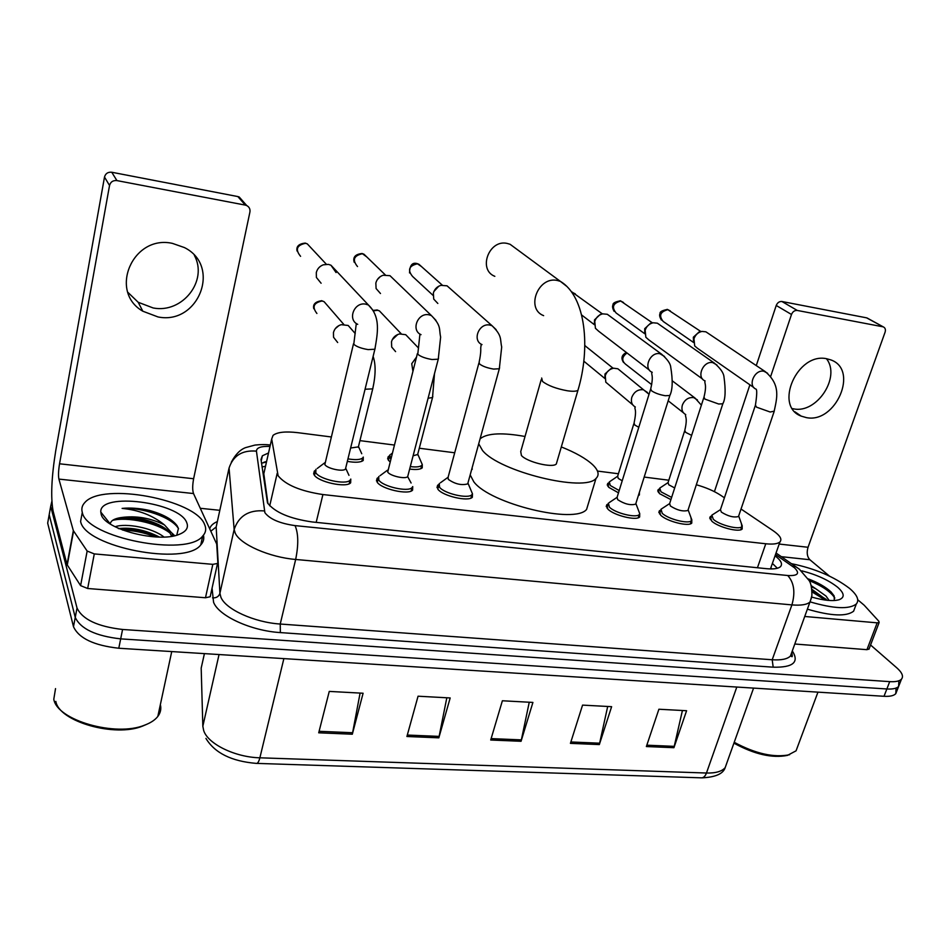 <?xml version="1.0" encoding="UTF-8"?>
<svg xmlns="http://www.w3.org/2000/svg" width="950" height="950" viewBox="0 0 950 950"><rect width="100%" height="100%" fill="white"/><g stroke="black" fill="none" stroke-linecap="round" stroke-linejoin="round"><path stroke-width="1.43" d="M389.797 461.617L388.312 460.121L388.218 456.665L389.179 456.024M618.486 492.824L608.748 487.338L607.727 483.455L608.819 482.814M670.914 499.617L659.431 493.596L658.184 489.63L659.3 489.001M691.778 520.232L691.778 523.082C688.679 526.953 666.698 521.36 660.63 515.149L659.359 510.827L660.499 510.15M742.152 526.264L742.176 528.996C739.266 532.677 718.057 527.191 711.74 521.111L710.208 516.717L711.372 516.04M471.022 490.378L472.471 493.81L472.364 497.23C468.421 502.004 442.593 496.007 437.879 489.191L437.629 485.272L438.639 484.595M639.706 513.974L639.671 516.954C636.393 521.028 613.569 515.339 607.786 508.998L606.777 504.747L607.881 504.082M412.728 486.578L412.585 490.164C408.393 495.199 381.366 489.096 377.103 482.101L377.103 478.325L378.064 477.66M350.787 479.073L350.645 482.826C346.18 488.146 317.834 481.923 314.07 474.751L314.296 471.117L315.234 470.464M331.099 436.941L297.754 432.666C285.439 431.217 277.21 432.119 273.054 435.373L271.7 438.995L278.124 475.772C285.57 484.904 300.497 491.162 322.917 494.546L765.783 543.768C772.991 544.504 777.706 543.899 779.926 541.951C782.301 539.232 780.057 535.503 773.217 530.753L741.036 509.022M264.575 470.357L263.815 473.741L267.947 503.642M668.824 480.213L644.183 477.066M618.414 473.753L597.455 471.069M454.694 452.782L419.294 448.234M394.048 445.004L359.931 440.634M724.422 497.8L720.729 495.306C714.269 491.079 706.147 487.564 696.338 484.749M420.897 461.391L422.287 464.586L422.239 467.863C420.209 469.502 416.017 469.906 409.652 469.062M639.386 492.302L639.374 494.974L638.352 495.591M363.268 457.081L363.221 460.477C360.608 462.448 355.312 462.757 347.344 461.379M268.529 452.972L262.39 455.774L261.001 459.479L267.496 502.894C274.823 512.347 289.714 518.7 312.182 521.954L766.472 568.682C773.609 569.347 778.299 568.67 780.52 566.628C782.824 563.967 781.007 560.369 775.046 555.833M870.568 644.991L896.824 667.862C902.144 672.6 903.699 676.364 901.479 679.155C899.543 681.162 895.624 681.993 889.711 681.637L122.574 629.47C97.612 626.572 82.436 619.424 77.033 608.036L50.694 506.303L51.846 501.398M200.284 508.286L219.818 510.316M898.854 680.794L898.629 686.434C896.681 688.465 892.762 689.32 886.861 688.976L120.674 638.875C95.76 636.037 80.619 628.876 75.252 617.393L49.186 514.734L49.994 510.245M772.386 563.421L777.385 568.254M261.535 463.363L266.629 461.344M901.479 679.155L898.629 686.434C896.681 688.465 892.762 689.32 886.861 688.976L120.674 638.875C95.76 636.037 80.619 628.876 75.252 617.393L49.186 514.734L50.694 506.303M682.421 710.505L673.918 747.697L686.589 710.731L658.896 709.234L646.368 746.546L673.918 747.697M607.691 706.467L599.331 744.574L611.622 706.681L582.564 705.114L570.428 743.363L599.331 744.574M360.098 693.072L352.319 734.219L363.102 693.239L329.258 691.41L318.713 732.806L352.319 734.219M446.821 697.763L438.829 737.841L450.181 697.953L418.059 696.207L406.909 736.499L438.829 737.841M529.257 702.228L521.063 741.285L532.914 702.43L502.384 700.768L490.711 740.014L521.063 741.285M896.076 688.061L895.779 693.678C893.831 695.744 889.901 696.623 884.011 696.291L118.786 648.244C93.919 645.466 78.826 638.281 73.483 626.703L47.678 523.141L48.498 518.593M194.358 255.384C208.335 280.808 182.376 313.726 153.164 307.966L138.178 302.266L127.918 292.374M172.425 243.378C132.691 234.436 108.312 291.614 142.821 311.208L158.033 316.956C198.538 325.197 221.718 266.083 184.454 247.582L172.425 243.378M210.496 595.899L210.164 596.754L205.485 597.752L212.824 564.347L94.288 553.909L87.661 588.501L80.596 585.616L67.034 564.585L53.117 511.159C50.611 497.254 51.49 477.066 55.753 450.597L104.5 177.044C105.521 173.494 107.944 171.891 111.744 172.247L116.921 180.595C113.038 180.239 110.58 181.866 109.535 185.487L59.541 463.79C58.449 470.571 58.235 475.665 58.9 479.097L73.34 530.634L87.163 551.048L94.288 553.909M205.485 597.752L87.661 588.501M212.824 564.347L217.526 563.457L217.847 562.626L216.719 544.089L193.515 493.549C192.387 490.2 192.434 485.26 193.622 478.741L249.921 212.04C250.349 209.131 249.28 206.969 246.727 205.556L245.326 205.105L237.844 196.567L111.744 172.247M237.844 196.567L239.222 197.018L242.499 201.875M245.326 205.105L116.921 180.595M146.704 724.328L142.548 726.109C115.033 737.592 59.054 721.644 55.824 701.397M160.348 704.627C161.417 708.842 160.574 712.785 157.819 716.443C155.052 719.993 150.67 722.891 144.661 725.135C115.876 737.153 57.107 720.421 53.794 699.248L55.527 688.619M204.594 524.507C206.518 528.794 205.877 532.641 202.683 536.061C187.269 557.27 86.569 537.926 82.294 512.394C81.237 508.689 82.092 505.4 84.859 502.503C102.291 481.911 195.748 499.581 204.594 524.507M203.431 535.218C204.357 538.769 203.466 541.999 200.771 544.896C185.321 566.39 84.823 547.212 80.607 521.408L82.282 512.466M176.771 535.159L178.422 528.449L177.08 525.718C172.294 519.282 163.008 514.164 149.233 510.376C139.46 508.25 130.423 507.597 122.111 508.404C138.854 510.008 152.998 515.529 164.516 524.97C150.587 517.976 136.159 515.506 121.244 517.548L120.116 517.714C113.917 518.807 110.639 520.885 110.295 523.972L100.795 512.086C99.097 491.708 180.001 502.241 186.77 522.737C188.753 527.701 186.2 531.596 179.111 534.399C158.733 543.269 104.144 529.221 101.175 514.259L100.795 512.086M159.41 537.059C145.469 529.957 131.789 527.131 118.358 528.604M163.934 536.999C152.309 527.666 125.638 522.856 115.116 526.751M172.662 536.097L172.283 533.556L164.516 524.97M171.701 536.263L170.133 533.33C163.257 523.082 135.886 515.363 121.244 517.548M158.947 537.059C146.229 531.359 133.059 528.604 119.451 528.782M174.646 535.693L172.152 533.211M163.982 527.713C148.817 520.362 133.463 517.18 117.931 518.166M168.744 518.308L149.233 510.376M155.337 536.916C144.899 532.724 134.021 530.456 122.704 530.088M173.363 535.966L172.639 535.266M169.789 532.891C156.453 522.452 126.576 516.658 112.587 520.362M178.505 528.722C172.092 517.144 142.001 507.205 122.111 508.404M515.601 248.354L510.103 244.292L507.276 243.449C489.084 238.984 477.601 269.729 494.831 276.331M541.179 379.739L520.731 451.582L521.419 455.501C526.977 462.032 552.674 468.267 556.308 463.992L556.89 462.032M561.319 446.939C575.486 452.58 585.96 458.517 592.717 464.764C598.524 470.392 599.616 474.976 595.982 478.479C584.678 492.563 499.178 471.616 482.481 450.442L478.717 443.804M588.584 502.823L586.589 509.414C575.035 524.447 490.129 503.856 473.824 481.828L470.179 474.893M480.011 439.066L480.795 438.282C488.062 433.093 502.799 432.499 525.029 436.478M471.556 469.882L472.352 469.039M348.983 475.356L345.848 468.528L345.444 469.11C342.926 472.031 327.026 468.528 324.841 464.562L353.483 343.841M350.74 479.216L350.063 480.237C345.871 485.201 319.307 479.358 315.768 472.661L315.97 469.264M321.1 283.231L316.397 277.447L316.303 272.567C317.3 268.803 319.628 266.226 323.285 264.812L328.403 264.385L330.944 265.216L336.074 272.567M411.101 483.004L407.681 476.639C405.317 479.406 390.165 475.962 387.695 472.091L417.359 353.673M412.692 486.649L412.051 487.611C408.12 492.314 382.791 486.578 378.777 480.047L378.765 476.508M380.487 293.526L376.093 288.539L375.844 283.005C376.936 279.134 379.371 276.545 383.159 275.239L389.987 275.69L393.989 279.549M377.34 279.597L380.142 276.711M468.065 482.612L467.709 483.894C461.486 485.581 455.003 484.072 448.281 479.358L448.127 477.173L478.871 363.137M468.065 483.372L472.471 493.81L471.865 494.713C468.172 499.178 443.959 493.549 439.529 487.172L439.292 483.503M437.831 303.454L433.734 299.108L433.354 293.075C434.542 289.144 437.059 286.567 440.919 285.356L447.046 285.819L450.644 289.002M433.817 291.603L438.781 286.199M635.966 503.168L635.657 504.153C630.408 505.543 624.411 504.046 617.69 499.664L617.096 497.301L650.477 389.595M638.709 510.981L639.778 513.796L639.279 514.556C636.215 518.356 614.816 513.024 609.377 507.086L608.428 503.12M649.479 370.191L598.702 331.265L595.413 328.272L594.771 321.361C596.149 317.348 598.797 314.842 602.704 313.856L607.311 314.284L609.9 316.196M594.403 323.285L594.534 319.841L600.246 314.45L602.003 314.022M688.216 509.544L687.919 510.447C682.943 511.753 677.101 510.257 670.391 505.994L669.643 503.571L703.748 397.812M690.899 517.37L691.41 520.707C688.512 524.317 667.909 519.08 662.209 513.273L661.01 509.236L669.596 503.619M702.62 379.086L648.909 339.946L645.846 337.262L645.157 330.196C646.594 326.171 649.266 323.701 653.149 322.774L657.364 323.19L659.704 324.817M644.729 332.714L644.717 328.664L650.465 323.332L652.721 322.858M738.768 515.719L738.482 516.539C733.756 517.75 728.044 516.278 721.347 512.097L720.444 509.639L755.226 405.769M741.392 523.545L741.843 526.668C739.124 530.088 719.233 524.946 713.296 519.27L711.859 515.149L720.432 509.663M753.956 387.636L697.538 348.341L694.688 345.931L693.975 338.746C695.459 334.733 698.131 332.286 701.991 331.419L705.874 331.811L707.976 333.224M693.5 341.727L693.346 337.202L699.105 331.93L701.991 331.419M361.736 453.732L358.625 446.844L350.621 448.02M337.678 342.522L333.533 337.238L333.45 332.536C334.59 328.51 337.202 325.886 341.264 324.674L348.187 325.47L352.224 330.101M363.268 457.104L362.662 457.995C360.252 459.824 355.348 460.109 347.961 458.862M335.291 328.652L338.948 325.565M410.305 466.581C416.076 467.305 419.876 466.913 421.729 465.417L422.287 464.586L417.881 454.433L413.108 455.786M395.592 351.619L391.685 347.023L391.495 341.751C392.718 337.666 395.39 335.065 399.511 333.937L405.721 334.697L409.414 338.532M390.509 458.838L389.809 454.919M392.231 339.732L397.812 334.471M622.214 480.807L618.248 478.384L617.654 476.223L633.816 423.819M632.771 404.878L605.803 382.197L605.269 375.666C606.753 371.533 609.52 369.051 613.593 368.208L617.868 368.79L620.338 370.761M619.186 490.544L610.268 485.497L609.318 481.876M604.913 377.483L604.996 373.956L610.981 368.588L613.593 368.208M674.678 487.944L668.788 484.797L668.064 482.588L684.582 431.062M671.638 497.396L660.939 491.791L659.763 488.086L668.004 482.636M826.453 358.72C841.094 377.008 816.81 413.844 793.678 408.868L792.454 408.642M826.785 358.767C797.347 351.987 773.609 406.161 801.171 416.112L806.348 417.608C835.786 423.843 859.251 369.621 830.811 359.896L826.785 358.767M869.084 648.874L866.958 649.681L877.182 622.844L804.816 616.479M866.958 649.681L794.818 644.017M714.424 491.649L749.894 384.809M756.271 365.596L776.233 305.473C777.444 302.634 779.344 301.316 781.933 301.506L797.276 310.448C794.651 310.258 792.727 311.6 791.492 314.474L770.688 376.402M829.421 576.08L809.887 559.74C807.12 556.759 806.502 552.603 808.046 547.271L885.091 332.179C885.839 329.591 885.246 327.833 883.322 326.907L866.578 317.834L781.933 301.506M866.578 317.834L867.861 318.404M882.847 326.776L797.276 310.448M877.182 622.844L879.142 622.499L878.833 621.241L864.179 605.209L857.755 599.783M797.703 746.403L796.053 750.832L787.467 755.381C772.279 758.421 754.431 754.347 733.911 743.149M789.616 754.716C774.036 757.874 755.571 753.742 734.219 742.306M791.481 563.683C814.827 568.48 834.171 576.709 849.514 588.371C857.244 594.938 859.512 600.151 856.306 603.998C849.252 609.496 833.851 608.796 810.124 601.884C807.203 604.651 801.135 605.661 791.908 604.901L772.196 659.763C781.363 660.345 787.455 659.086 790.459 655.999L791.979 651.831M855.107 607.204L853.623 611.171C846.545 616.752 831.155 616.099 807.464 609.199M811.134 585.604L815.623 588.656L811.466 586.851M801.836 570.843C816.62 574.643 828.531 580.094 837.568 587.183C844.431 593.227 844.977 597.396 839.194 599.699C833.102 601.433 823.911 600.554 811.644 597.063M834.326 600.531L834.148 595.923L830.989 591.886C825.586 586.898 817.986 582.564 808.177 578.859M826.963 600.269L811.906 589.321M829.172 600.471L826.001 596.066L815.623 588.656M826.251 599.391L812.036 590.651M831.274 592.171C825.562 587.088 817.879 582.683 808.224 578.942M825.336 600.079L812.096 591.957M834.836 598.049C830.739 591.767 822.166 585.936 809.115 580.533M269.717 505.816L277.198 473.338M265.501 466.296L262.022 466.925M316.184 522.357L322.917 494.546M263.815 473.741L271.7 438.995M757.435 567.744L765.783 543.768M270.014 446.429C261.036 446.108 256.512 447.688 256.441 451.143L264.884 512.679C269.8 519.139 279.858 523.45 295.058 525.611L787.764 575.522C797.893 576.009 800.137 573.444 794.497 567.815L775.509 554.515M787.764 575.522C794.081 582.611 795.471 592.396 791.908 604.901L295.664 559.455C269.467 557.329 240.065 544.362 235.208 533.069L234.151 529.482L219.913 593.311L220.887 597.17C225.459 609.235 254.303 622.44 280.238 624.031L772.196 659.763L773.193 667.185L280.357 632.593L280.238 624.031L295.664 559.455C298.632 544.754 298.431 533.472 295.058 525.611M799.639 569.418L796.112 566.865L792.324 566.153M280.357 632.593C251.109 630.871 218.571 615.897 213.56 602.229L212.064 588.169M209.689 528.782C210.556 525.801 213.109 523.391 217.36 521.562M792.312 650.916C799.496 662.209 793.131 667.636 773.193 667.185M77.033 608.036L73.483 626.703M122.574 629.47L118.786 648.244M889.711 681.637L884.011 696.291M264.278 510.922C248.817 509.723 238.771 515.909 234.151 529.482L229.057 468.053L216.172 526.989L219.913 593.311C218.797 596.6 216.327 598.108 212.515 597.859M216.933 523.497L216.172 526.989L210.805 531.216M811.49 597.776L790.459 655.999L791.587 656.426C792.419 657.364 792.49 656.011 791.778 652.353M256.441 451.143C242.369 449.92 233.237 455.561 229.057 468.053M264.171 462.068L265.454 462.211M202.208 663.528L201.186 668.111L202.837 726.251L203.68 730.538C207.801 743.898 235.078 757.281 259.873 757.803C258.863 761.734 257.676 763.586 256.31 763.384C231.527 761.318 214.736 752.994 205.936 738.399M202.837 726.251L219.046 654.538M204.416 653.624L201.186 668.111L201.305 672.291M256.797 763.396L701.124 777.824C703.368 778.038 705.149 776.435 706.456 773.027C715.682 773.241 721.917 771.436 725.171 767.636L726.94 762.672M283.872 658.611L259.873 757.803L706.456 773.027L736.808 687.052M47.678 523.141L49.186 514.734M521.419 739.884L491.126 738.601M439.173 736.393L407.312 735.051M352.652 732.735L319.093 731.31M599.699 743.197L570.867 741.974M674.298 746.356L646.819 745.192M193.622 478.741L59.541 463.79M193.515 493.549L58.9 479.097M67.034 564.585L73.34 530.634M109.535 185.487L104.5 177.044M73.566 531.097L67.26 565.072M80.596 585.616L87.163 551.048M541.666 378.029L542.521 381.449C548.043 385.641 556.308 388.74 567.34 390.771C572.779 391.554 576.317 391.4 577.944 390.308L578.431 388.633M543.638 315.649C525.421 308.809 538.092 275.916 557.389 280.488L560.369 281.366L566.675 286.294M300.58 256.322C295.046 249.541 296.697 245.207 305.532 243.295L307.313 243.889L310.412 247.202M375.179 348.021L374.882 349.232L368.113 349.6C361.249 348.436 356.464 346.655 353.78 344.268L356.238 324.045M357.723 324.342C347.142 319.675 354.231 301.649 365.726 304.154L368.434 305.009L373.457 310.864L377.577 310.27L379.418 310.887L381.995 313.595M357.509 266.558C352.106 259.944 353.733 255.669 362.401 253.709L366.807 256.951M438.544 358.067L438.259 359.183L432.036 359.516C425.41 358.399 420.66 356.642 417.786 354.255L419.888 334.495M421.028 334.661C410.685 330.291 417.774 312.36 428.949 314.806L431.383 315.554L435.955 320.364M433.046 295.379L412.585 276.45C407.324 270.002 408.939 265.786 417.43 263.791L421.408 266.499M416.812 263.53L417.43 263.791M499.593 367.733L499.32 368.754L493.596 369.075C487.196 367.994 482.469 366.261 479.441 363.886L479.144 362.104C481.258 352.201 480.688 348.662 480.736 347.914L481.187 344.529M482.006 344.601C471.901 340.492 479.002 322.691 489.856 325.066L492.064 325.731L496.173 329.686M571.627 292.077L575.284 293.847M670.094 394.701L669.857 395.485L665.344 395.734C659.561 394.749 654.942 393.086 651.486 390.747L650.726 388.799C654.158 374.062 650.584 374.656 652.175 372.305M652.222 372.293C642.865 368.838 650.014 351.536 659.941 353.721L664.537 356.476M644.741 333.747L616.099 312.978C611.42 307.111 612.999 303.133 620.837 301.043L623.521 302.504M620.065 300.758L620.837 301.043M723.069 403.061L722.831 403.786L718.663 404.011L704.9 399.095L703.986 397.088C707.299 383.836 703.986 383.384 705.09 380.891C695.97 377.601 703.143 360.489 712.785 362.627L716.929 364.978M693.536 342.463L663.159 321.421C658.635 315.673 660.203 311.754 667.886 309.652L670.332 310.935M667.09 309.367L667.886 309.652M774.262 411.148L770.177 412.015L756.521 407.158L755.44 405.116C756.865 395.639 757.102 390.331 756.176 389.191C747.306 386.068 754.49 369.158 763.859 371.236L767.612 373.255M316.896 313.464C311.885 306.945 313.607 302.789 322.074 300.984L324.104 301.684L326.919 304.938M321.48 300.675L322.074 300.984M373.017 387.683L372.721 388.871L365.061 389.239M376.924 309.949L377.577 310.27M412.894 371.129L411.742 363.696L416.468 357.141M432.808 396.459L432.523 397.563L428.094 398.216M638.792 427.31L634.742 424.994L634.066 423.023C637.343 407.787 633.828 409.319 635.277 407.004M635.324 406.992C631.881 405.032 630.693 401.826 631.786 397.385C634.125 391.744 637.996 389.203 643.399 389.761L647.484 392.481M584.808 345.408L585.841 346.394M651.688 384.643L625.385 364.052C621.419 360.43 621.965 356.737 627.024 352.984M691.636 435.373L685.627 432.345L684.807 430.326C688.002 416.694 684.677 416.955 685.734 414.592C682.349 412.692 681.221 409.533 682.361 405.116C684.712 399.582 688.512 397.088 693.749 397.622L697.443 399.962M808.046 547.271L779.19 544.053M809.887 559.74L781.351 556.676M791.492 314.474L776.233 305.473M808.794 579.939L820.016 584.357M388.218 456.665L387.647 458.909M607.727 483.455L607.24 485.07M658.184 489.63L657.709 491.114M659.359 510.827L658.825 512.489M710.208 516.717L709.709 518.225M437.629 485.272L437 487.635M606.777 504.747L606.219 506.564M377.103 478.325L376.449 480.89M314.296 471.117L313.642 473.896M266.475 462.009L261.986 463.089M772.113 568.931L770.783 567.993M770.45 568.931L779.926 541.951M810.124 601.861L811.894 595.555C811.929 588.192 811.003 583.193 809.103 580.521L799.389 569.228L776.043 553.007M270.322 445.027C265.988 444.422 260.87 444.434 254.956 445.075L245.563 447.628C240.148 449.659 235.386 454.527 231.301 462.258M261.202 460.988L262.39 455.774M753.576 688.109L725.171 767.636C723.211 773.822 715.457 777.231 701.919 777.848M895.779 693.678L898.629 686.434M138.178 302.266L142.821 311.208M246.727 205.556L239.222 197.018M217.526 563.457L210.164 596.754M142.548 726.109L144.661 725.135M171.736 651.569L157.819 716.443M202.683 536.061L200.771 544.896M172.615 534.992L173.898 535.859M556.308 463.992L577.944 390.308C590.674 348.128 585.948 296.543 560.369 281.366L510.103 244.292M595.982 478.479L586.589 509.414M297.053 251.026C296.103 246.418 298.834 243.77 305.259 243.093L307.313 243.889L326.337 264.243M345.444 469.11L374.882 349.232C377.601 333.319 380.986 317.015 368.434 305.009L330.944 265.216M350.063 480.237L349.196 483.728M324.698 462.828L317.264 468.445M315.353 471.853L314.509 475.356M354.184 262.224C352.723 257.118 355.359 254.22 362.093 253.507L364.004 254.232L385.249 274.847M407.681 476.639L438.259 359.183L440.634 337.072C438.841 328.795 441.608 325.981 431.383 315.554L389.987 275.69M412.051 487.611L411.16 491.043M387.446 470.226L379.976 475.748M378.159 478.907L377.281 482.351M409.533 272.923C409.735 265.323 412.253 262.2 417.098 263.577L418.891 264.254L442.237 285.095M467.709 483.894L499.32 368.754L501.695 347.011C499.878 338.948 502.467 335.944 492.064 325.731L447.046 285.819M471.865 494.713L470.939 498.097M447.949 477.363L440.42 482.79M438.698 485.711L437.796 489.084M635.657 504.153L669.857 395.485C672.648 389.809 672.932 380.297 670.688 366.926C670.367 363.494 667.339 359.254 661.616 354.207L607.311 314.284M635.942 503.726L639.778 513.796M639.279 514.556L638.269 517.75M571.936 291.947L602.431 313.916M617.025 497.384L609.354 502.526M607.905 504.806L606.919 508.001M581.614 314.973L594.379 324.698M614.104 311.351C612.501 308.322 612.156 306.185 613.035 304.95C612.596 303.192 615.054 301.815 620.421 300.829L652.496 322.905M687.919 510.447L722.831 403.786C725.432 399.142 725.812 390.165 723.971 376.853C723.615 372.887 720.397 368.291 714.317 363.066L657.364 323.19M688.192 510.043L691.873 520.006M691.41 520.707L690.377 523.854M660.511 510.779L659.502 513.903M661.366 320.043C659.609 317.039 659.193 314.878 660.096 313.571C659.597 311.861 662.043 310.484 667.446 309.439L700.981 331.598M738.482 516.539L774.048 411.789C776.934 398.145 781.043 385.047 765.273 371.628L705.874 331.811M738.744 516.147L742.271 525.991M741.843 526.668L740.798 529.744M711.384 516.562L710.363 519.638M313.785 308.726C312.728 304.285 315.376 301.613 321.729 300.723L324.104 301.684L343.746 324.366M358.269 447.343L372.721 388.871C375.761 375.167 375.891 364.349 373.113 356.428M362.662 457.995L361.843 461.32M355.229 333.533L348.187 325.47M373.303 310.401L377.186 309.997L379.418 310.887L401.161 333.723M417.549 454.919L432.523 397.563L434.518 373.516M421.729 465.417L420.862 468.683M418.546 348.068L405.721 334.697M391.875 453.506L390.878 454.254M389.274 457.009L388.443 460.287M584.808 345.574L613.154 368.279M617.868 368.79L649.028 394.274M617.571 476.306L610.137 481.353M608.855 483.384L607.917 486.412M583.822 361.178L604.865 378.492M623.521 362.437C620.778 358.186 621.727 354.872 626.394 352.497M683.418 412.775L668.182 400.793M672.386 380.902L694.996 398.038L701.385 405.163M659.324 489.464L658.374 492.444M794.984 411.825L801.171 416.112M883.322 326.907L867.041 317.965M879.142 622.499L868.929 649.289M817.95 692.146L796.053 750.832M856.306 603.998L853.623 611.171"/></g></svg>
